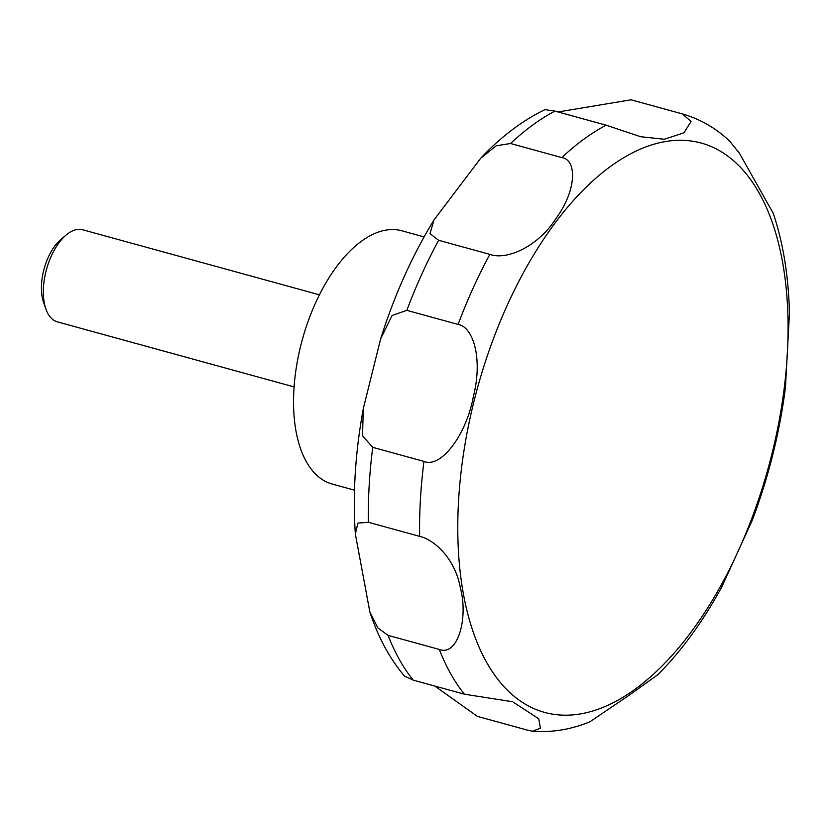 <?xml version="1.0" encoding="UTF-8"?>
<svg xmlns="http://www.w3.org/2000/svg" width="831" height="831" viewBox="0 0 831 831"><rect width="100%" height="100%" fill="white"/><g stroke="black" fill="none" stroke-linecap="round" stroke-linejoin="round"><path stroke-width="1.25" d="M424.08 236.908L401.778 230.779A131.319 67.041 105.4 0 0 308.301 320.808A131.319 67.041 105.4 0 0 314.534 473.026A131.319 67.041 105.4 0 0 332.182 484.037L354.484 490.165M319.405 294.818L82.684 229.772A47.751 24.379 105.4 0 0 66.251 234.924A47.751 24.379 105.4 0 0 45.892 309.028A47.751 24.379 105.4 0 0 50.961 317.858A47.751 24.379 105.4 0 0 57.37 321.857L294.101 386.914M369.816 611.741L355.356 534.053L357.901 523.094L368.403 522.284L419.634 536.359C433.263 539.267 454.941 557.539 460.426 588.161C468.414 618.171 457.777 656.646 439.298 649.437L388.056 635.362L377.814 627.862L369.816 611.741C377.991 636.972 389.552 658.422 404.489 676.081L413.204 680.122L464.436 694.207L512.613 701.738L538.758 718.794L540.389 728.195L532.588 731.197L528.672 730.47L477.43 716.395L434.779 686.053M532.588 731.197C551.815 732.672 570.897 729.556 589.813 721.848L628.361 695.776L657.861 674.699C681.628 650.766 702.953 621.474 721.848 586.821L752.325 520.133C768.613 476.901 779.655 432.681 785.451 387.464L789.45 313.266C788.588 276.318 783.197 243.005 773.256 213.328M773.256 213.338L739.403 153.236L729.815 141.322C715.979 128.14 700.149 118.999 682.324 113.909L691.08 121.461L683.996 132.794L664.312 139.255L640.628 136.72L606.152 125.19L554.921 111.105L544.939 109.63C522.377 120.588 501.01 136.731 480.858 158.046M66.251 234.924L60.954 239.359A40.698 20.775 105.4 0 0 43.607 302.515L45.892 309.028M558.048 111.967L630.999 99.803L682.324 113.909M510.556 143.503L561.798 157.589C577.171 159.708 576.797 190.517 555.71 218.865C538.187 246.423 506.713 260.643 489.875 254.369L438.633 240.294L430.022 233.625L433.979 219.966L480.869 158.046L496.294 145.768L510.556 143.503A318.356 162.533 105.4 0 1 554.921 111.105M406.847 310.358L458.089 324.433C472.714 326.614 483.258 357.59 473.317 396.844C466.409 434.26 441.323 468.601 423.976 461.413L372.735 447.338L362.524 435.787L363.303 408.572L380.64 338.861L392.097 315.458L406.847 310.358A318.356 162.533 105.4 0 1 438.633 240.294M740.857 167.758A295.296 150.764 105.4 0 0 507.398 304.925A295.296 150.764 105.4 0 0 504.999 687.725A295.296 150.764 105.4 0 0 738.458 550.558A295.296 150.764 105.4 0 0 740.857 167.758M606.152 125.19A318.356 162.533 105.4 0 0 561.798 157.589M489.875 254.369A318.356 162.533 105.4 0 0 458.089 324.433M423.976 461.413A318.356 162.533 105.4 0 0 419.634 536.359M439.298 649.437A318.356 162.533 105.4 0 0 464.436 694.207M388.056 635.362A318.356 162.533 105.4 0 0 413.204 680.122M372.735 447.338A318.356 162.533 105.4 0 0 368.403 522.284M355.356 534.053C352.614 494.185 355.273 452.365 363.313 408.572M380.64 338.861C394.361 295.358 412.145 255.73 433.979 219.966"/></g></svg>
